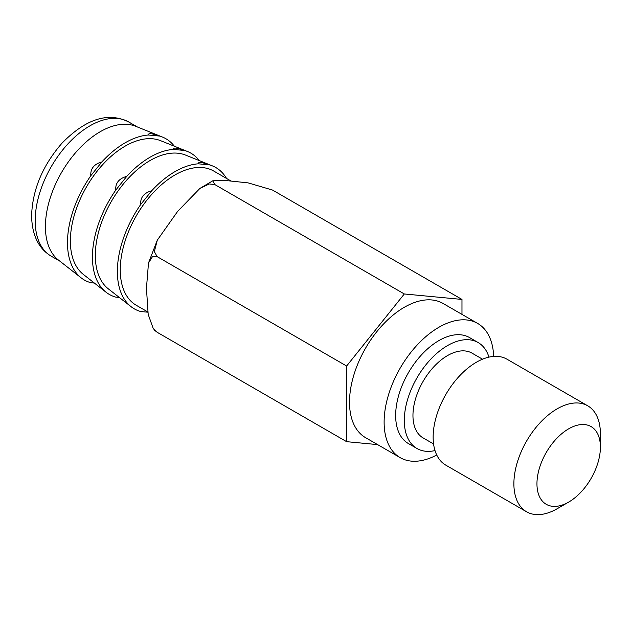 <?xml version="1.0" encoding="UTF-8"?>
<svg xmlns="http://www.w3.org/2000/svg" width="632" height="632" viewBox="0 0 632 632"><rect width="100%" height="100%" fill="white"/><g stroke="black" fill="none" stroke-linecap="round" stroke-linejoin="round"><path stroke-width="0.95" d="M94.373 283.057L90.811 282.717A81.568 47.092 -60 0 1 81.18 277.867L58.428 260.036A77.483 44.738 -60 0 1 45.417 226.619A77.483 44.738 -60 0 1 77.191 150.866A77.483 44.738 -60 0 1 135.659 126.274L162.471 137.065A81.568 47.092 -60 0 1 174.337 146.205M81.18 277.867A81.568 47.092 -60 0 1 67.482 242.688A81.568 47.092 -60 0 1 90.811 175.72C90.337 168.712 94.002 164.123 101.831 161.95A81.568 47.092 -60 0 1 148.488 135.011C148.006 132.957 151.68 133.305 159.501 136.054A81.568 47.092 -60 0 1 162.471 137.065M90.811 175.72L101.831 161.95M148.488 135.011L159.501 136.054M184.449 150.456A81.568 47.092 -60 0 1 187.412 151.467L160.599 140.675A77.483 44.738 120 0 0 102.139 165.268A77.483 44.738 120 0 0 70.365 241.021A77.483 44.738 120 0 0 83.377 274.438L106.121 292.268A81.568 47.092 -60 0 1 92.43 257.09A81.568 47.092 -60 0 1 115.759 190.114L126.771 176.352A81.568 47.092 -60 0 1 173.429 149.413L184.449 150.456C176.605 147.706 172.931 147.359 173.429 149.413M187.412 151.467A81.568 47.092 -60 0 1 199.278 160.607M126.771 176.352C118.927 178.556 115.253 183.138 115.759 190.114M119.314 297.459L115.759 297.119A81.568 47.092 -60 0 1 106.121 292.268M209.39 164.857A81.568 47.092 -60 0 1 212.36 165.868L185.547 155.077A77.483 44.738 120 0 0 127.079 179.67A77.483 44.738 120 0 0 95.314 255.423A77.483 44.738 120 0 0 108.317 288.84L131.069 306.67A81.568 47.092 -60 0 1 117.37 271.491A81.568 47.092 -60 0 1 140.699 204.515L151.72 190.753A81.568 47.092 -60 0 1 198.377 163.814L209.39 164.857C201.545 162.108 197.871 161.76 198.377 163.814M212.36 165.868A81.568 47.092 -60 0 1 226.525 178.437M151.72 190.753C143.875 192.958 140.201 197.54 140.699 204.515M147.801 312.192L140.699 311.521A81.568 47.092 -60 0 1 131.069 306.67M230.775 180.894L213.79 171.082A77.483 44.738 120 0 0 154.082 191.844A77.483 44.738 120 0 0 120.254 269.825A77.483 44.738 120 0 0 136.299 305.296L147.754 311.908M346.628 366.031L404.306 293.967L461.976 299.434L272.518 190.05L248.155 182.885L224.478 180.381L212.755 180.815L214.84 184.576L209.287 183.967L199.91 188.415L177.687 211.325L157.289 240.184L154.334 251.615L157.163 256.647L346.628 366.031L346.628 441.673L157.163 332.282L153.047 327.992L148.172 314.349L146.45 288.279L148.488 263.015L152.644 256.371L157.163 256.647M377.596 444.604L346.628 441.673M461.976 314.38L461.976 299.434M477.65 323.426L443.048 303.447A77.483 44.738 120 0 0 383.34 324.208A77.483 44.738 120 0 0 349.512 402.189A77.483 44.738 120 0 0 365.565 437.66L400.167 457.639A77.483 44.738 -60 0 1 384.122 422.168A77.483 44.738 -60 0 1 417.942 344.187A77.483 44.738 -60 0 1 477.65 323.426A77.483 44.738 -60 0 1 493.655 356.409M157.163 332.282L154.611 330.283L153.047 327.992M404.306 293.967L214.84 184.576M436.736 455.008A77.483 44.738 -60 0 1 400.167 457.639M478.148 342.544L469.497 337.551A61.178 35.321 120 0 0 422.358 353.944A61.178 35.321 120 0 0 395.656 415.508A61.178 35.321 120 0 0 408.319 443.506L416.978 448.507A61.178 35.321 -60 0 1 404.306 420.501A61.178 35.321 -60 0 1 431.008 358.937A61.178 35.321 -60 0 1 478.148 342.544A61.178 35.321 -60 0 1 488.955 357.127M435.006 450.577A61.178 35.321 -60 0 1 416.978 448.507M482.516 359.197L472.033 353.146A48.941 28.258 120 0 0 434.318 366.252A48.941 28.258 120 0 0 412.957 415.508A48.941 28.258 120 0 0 423.092 437.905L433.576 443.964M587.728 405.815L506.983 359.197A61.178 35.321 120 0 0 459.843 375.59A61.178 35.321 120 0 0 433.141 437.147A61.178 35.321 120 0 0 445.813 465.152L526.559 511.77A61.178 35.321 -60 0 1 513.887 483.764A61.178 35.321 -60 0 1 540.589 422.208A61.178 35.321 -60 0 1 587.728 405.815A61.178 35.321 -60 0 1 600.4 433.821L600.4 447.14A44.864 25.904 -60 0 1 568.682 502.084A44.864 25.904 -60 0 1 536.955 483.764A44.864 25.904 -60 0 1 568.682 428.82A44.864 25.904 -60 0 1 600.4 447.14M568.682 502.084L557.148 508.744A61.178 35.321 -60 0 1 526.559 511.77M35.187 220.71A77.483 44.738 -60 0 1 69.007 142.729A77.483 44.738 -60 0 1 128.715 121.968C108.191 111.753 85.992 118.776 62.126 143.037C42.652 165.402 32.477 189.624 31.6 215.717C31.987 235.072 38.528 248.558 51.231 256.181A77.483 44.738 -60 0 1 35.187 220.71M59.882 261.174L51.231 256.181M137.365 126.961L128.715 121.968M199.91 188.415L212.755 180.815M157.289 240.184L148.488 263.015"/></g></svg>
